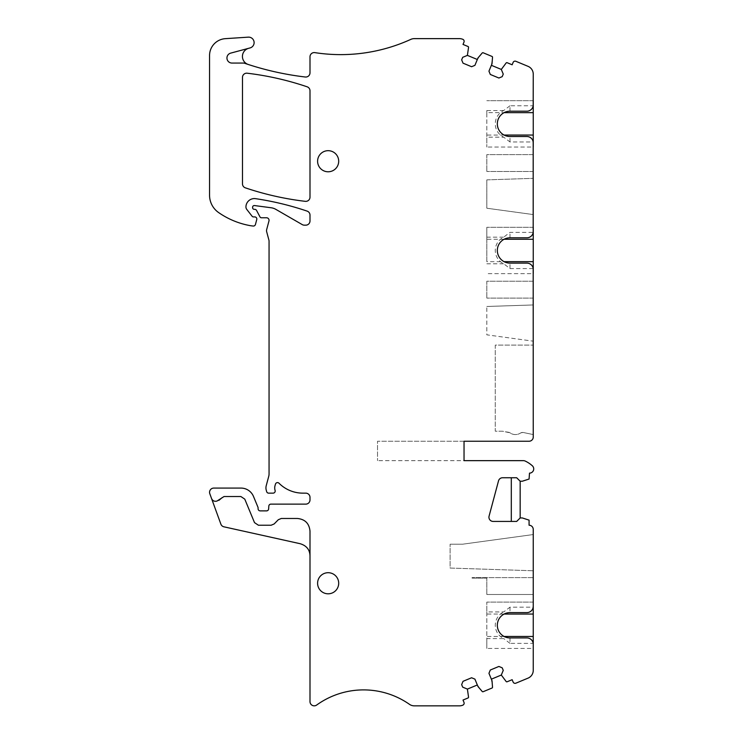 <?xml version="1.0" encoding="UTF-8"?>
<svg xmlns="http://www.w3.org/2000/svg" width="743" height="743" viewBox="0 0 743 743"><rect width="100%" height="100%" fill="white"/><g stroke="black" fill="none" stroke-linecap="round" stroke-linejoin="round"><path stroke-width="0.56" stroke-dasharray="3.71 2.79" d="M509.921 432.788A2.535 2.535 90 0 0 508.871 432.342L502.398 431.2L495.265 431.2L495.265 345.105L533.251 345.105L495.265 345.105L495.265 431.2L502.398 431.2L509.921 432.788A9.287 9.287 90 0 0 520.388 433.123C516.831 435.147 513.348 435.045 509.921 432.788M520.388 433.123L521.075 432.77A4.217 4.217 90 0 0 520.388 433.123M523.536 432.556A4.217 4.217 90 0 0 521.075 432.77L523.536 432.556L533.251 434.571L533.251 345.105L533.251 434.571L523.536 432.556M501.311 69.433L491.374 65.31L488.95 71.161L490.315 74.467L498.897 78.024L502.203 76.65L503.252 74.124L501.311 69.433L506.169 62.941A0.845 0.845 0 0 1 507.135 62.709L512.15 64.78L513.116 62.44A2.108 2.108 0 0 1 515.874 61.297L528.041 66.341A8.442 8.442 0 0 1 533.251 74.142L533.251 320.539L533.251 304.955L486.823 306.478L533.251 304.955L533.251 341.176L486.823 334.833L486.823 306.478L486.823 334.833L533.251 341.176L533.251 325.601L533.251 437.023A4.217 4.217 0 0 1 529.025 441.24L377.528 441.24L377.528 460.651L377.528 441.24L464.041 441.24L464.041 460.651L377.528 460.651L464.041 460.651L464.041 441.24M533.251 320.539L533.251 325.601L533.251 320.539M533.251 198.994L533.251 214.569L486.823 208.226L486.823 179.871L486.823 208.226L533.251 214.569L533.251 178.348L533.251 198.994M533.251 227.293L486.823 227.293L533.251 227.293L533.251 231.472M533.251 269.458L533.251 273.638L486.823 273.638L533.251 273.638M533.251 281.235L533.251 298.11L533.251 281.235L486.823 281.235L486.823 298.11L486.823 281.235L533.251 281.235M486.823 179.871L533.251 178.348L486.823 179.871M533.251 100.686L486.823 100.686L533.251 100.686L533.251 104.865M533.251 142.851L533.251 147.03L486.823 147.03L533.251 147.03M533.251 154.628L533.251 171.503L533.251 154.628L486.823 154.628L486.823 171.503L486.823 154.628L533.251 154.628M533.251 171.503L486.823 171.503L533.251 171.503M509.986 263.124L526.917 263.124C530.79 263.774 532.88 265.595 533.186 268.567L509.986 268.567L503.726 263.784A14.721 14.721 0 0 1 503.726 237.147L509.986 232.364L533.186 232.364C532.88 235.336 530.79 237.156 526.917 237.806L509.986 237.806A12.659 12.659 0 0 0 497.327 250.465A12.659 12.659 0 0 0 509.986 263.124L509.986 268.567M490.315 670.01L488.95 673.316L491.374 679.167L501.311 675.043L503.252 670.362L502.203 667.827L498.897 666.452L490.315 670.01M504.098 239.265L486.823 239.265L486.823 227.293L486.823 237.147L503.726 237.147M486.823 239.265L486.823 261.666L504.098 261.666M486.823 237.147L486.823 261.666M486.823 263.784L503.726 263.784M511.305 477.749L502.593 477.749A4.217 4.217 0 0 0 498.516 480.87L489.08 516.116A4.217 4.217 0 0 0 493.157 521.428L516.682 521.428L520.165 517.945L520.165 481.223L516.682 477.749L511.305 477.749L511.305 521.428M328.146 593.806A10.551 10.551 0 0 1 317.595 583.255A10.551 10.551 0 0 1 328.146 572.704A10.551 10.551 0 0 1 338.697 583.255A10.551 10.551 0 0 1 328.146 593.806A10.551 10.551 0 0 0 338.697 583.255A10.551 10.551 0 0 0 328.146 572.704A10.551 10.551 0 0 0 317.595 583.255A10.551 10.551 0 0 0 328.146 593.806A10.551 10.551 0 0 1 317.595 583.255A10.551 10.551 0 0 1 328.146 572.704A10.551 10.551 0 0 1 338.697 583.255A10.551 10.551 0 0 1 328.146 593.806M328.146 171.782A10.551 10.551 0 0 1 317.595 161.231A10.551 10.551 0 0 1 328.146 150.68A10.551 10.551 0 0 1 338.697 161.231A10.551 10.551 0 0 1 328.146 171.782A10.551 10.551 0 0 0 338.697 161.231A10.551 10.551 0 0 0 328.146 150.68A10.551 10.551 0 0 0 317.595 161.231A10.551 10.551 0 0 0 328.146 171.782A10.551 10.551 0 0 1 317.595 161.231A10.551 10.551 0 0 1 328.146 150.68A10.551 10.551 0 0 1 338.697 161.231A10.551 10.551 0 0 1 328.146 171.782M533.251 298.11L486.823 298.11L533.251 298.11M509.986 111.199L509.986 105.757L533.186 105.757C532.88 108.729 530.79 110.549 526.917 111.199L509.986 111.199A12.659 12.659 0 0 0 497.327 123.858A12.659 12.659 0 0 0 509.986 136.517L526.917 136.517C530.79 137.167 532.88 138.987 533.186 141.959L509.986 141.959L503.726 137.176L486.823 137.176L486.823 147.03L486.823 112.657L504.098 112.657M509.986 105.757L503.726 110.54A14.721 14.721 0 0 0 503.726 137.176M503.726 110.54L486.823 110.54L486.823 137.176M486.823 112.657L486.823 110.54M504.098 135.059L486.823 135.059M467.393 55.381L462.703 57.322L461.654 59.858L463.028 63.164L471.601 66.721L474.916 65.347L477.331 59.496L467.393 55.381L468.545 47.357A0.845 0.845 0 0 0 468.025 46.512L463.019 44.431L463.985 42.091A2.108 2.108 0 0 0 462.843 39.342L462.685 39.277A8.442 8.442 0 0 0 459.462 38.627L414.297 38.627A8.442 8.442 0 0 0 410.795 39.388A168.81 168.81 0 0 1 314.865 52.632A4.217 4.217 0 0 0 309.998 56.802L309.998 72.814A4.217 4.217 0 0 1 305.289 77.003A295.417 295.417 0 0 1 248.246 64.474A8.442 8.442 0 0 1 248.682 48.295A8.442 8.442 0 0 0 248.673 48.304L230.711 53.115A5.062 5.062 0 0 0 232.02 63.071L243.342 63.071A4.217 4.217 0 0 1 244.698 63.294A295.417 295.417 0 0 0 248.227 64.474M501.311 675.043L506.169 681.535A0.845 0.845 0 0 0 507.135 681.768L512.15 679.696L513.116 682.037A2.108 2.108 0 0 0 515.874 683.179L528.041 678.136A8.442 8.442 0 0 0 533.251 670.344L533.251 534.551L462.545 544.21L450.109 544.21L462.545 544.21L533.251 534.551L533.251 570.773L450.109 568.051L450.109 544.21L450.109 568.051L533.251 570.773L533.251 529.443A4.217 4.217 0 0 0 529.081 525.227L529.081 520.137L522.329 517.945L520.165 517.945M274.158 523.954L278.291 519.738L281.3 518.475L297.339 518.475C305.029 519.218 309.246 523.443 309.998 531.134L309.998 556.052A12.659 12.659 0 0 0 300.079 543.69L223.922 526.815A4.217 4.217 0 0 1 220.875 524.131L209.814 493.751A4.217 4.217 0 0 1 213.78 488.086L241.011 488.086A13.504 13.504 0 0 1 253.484 496.426L257.932 507.153A2.108 2.108 0 0 1 258.09 507.961L258.09 508.769A2.108 2.108 0 0 0 260.199 510.878L266.533 510.878A2.108 2.108 0 0 0 268.641 508.899L268.817 506.104A2.108 2.108 0 0 1 270.916 504.125L305.782 504.125A4.217 4.217 0 0 0 309.998 499.9L309.998 497.373A4.217 4.217 0 0 0 305.782 493.148L302.912 493.148A33.76 33.76 0 0 1 278.996 483.219A2.108 2.108 0 0 0 275.477 484.111L275.059 485.532A8.442 8.442 0 0 0 275.096 490.417A2.108 2.108 0 0 1 273.08 493.148L268.669 493.148A2.108 2.108 0 0 1 266.635 491.587L266.226 490.074A8.442 8.442 0 0 1 266.226 485.699L268.771 476.189A8.442 8.442 0 0 0 269.059 474.006L269.059 241.215A4.217 4.217 0 0 0 268.92 240.119L266.672 231.742A4.217 4.217 0 0 1 266.672 229.559L268.975 220.968A2.535 2.535 0 0 0 266.533 217.773L261.471 217.773A1.69 1.69 0 0 1 259.976 216.882L256.576 210.464A2.108 2.108 0 0 0 254.71 209.34L254.292 209.34A1.69 1.69 0 0 1 252.601 207.65L252.601 207.232A1.69 1.69 0 0 1 254.515 205.56L271.149 207.761A12.659 12.659 0 0 1 275.82 209.35L302.234 224.6A4.217 4.217 0 0 0 304.351 225.166L305.782 225.166A4.217 4.217 0 0 0 309.998 220.94L309.998 215.117A4.217 4.217 0 0 0 307.138 211.123A295.417 295.417 0 0 0 255.62 198.669A8.442 8.442 0 0 0 245.933 206.944A4.217 4.217 0 0 0 246.834 209.489L252.118 216.259A1.69 1.69 0 0 0 253.447 216.91L254.71 216.91A2.108 2.108 0 0 1 256.753 219.566L255.434 224.488A2.108 2.108 0 0 1 253.187 226.039A39.667 39.667 0 0 1 249.852 225.575A80.188 80.188 0 0 1 218.618 212.563A21.101 21.101 0 0 1 209.554 195.233L209.554 55.511A16.885 16.885 0 0 1 225.324 38.664L248.301 37.15A5.489 5.489 0 0 1 250.075 47.923L248.682 48.295M309.998 556.052L309.998 701.606A4.217 4.217 0 0 0 316.685 705.033A80.188 80.188 0 0 1 409.467 704.327A8.442 8.442 0 0 0 414.297 705.85L459.462 705.85A8.442 8.442 0 0 0 462.685 705.209L462.843 705.144A2.108 2.108 0 0 0 463.985 702.386L463.019 700.045L468.025 697.974A0.845 0.845 0 0 0 468.545 697.129L467.393 689.095L477.331 684.981L482.198 691.473A0.845 0.845 0 0 0 483.154 691.705L492.005 688.037A0.845 0.845 0 0 0 492.525 687.191L491.374 679.167M258.406 525.227L271.139 525.227M222.213 497.578L224.042 496.528L240.871 496.528L244.772 499.129L254.505 522.617M216.965 501.07L218.897 500.364M472.056 578.119L472.056 577.617L472.056 578.119L486.823 578.119L486.823 594.502L486.823 578.119L472.056 578.119M477.331 684.981L474.916 679.13L471.601 677.765L463.028 681.312L461.654 684.619L462.703 687.154L467.393 689.095M464.041 460.651L523.397 460.651A4.217 4.217 0 0 1 525.19 461.05A29.544 29.544 0 0 1 532.313 465.759A4.217 4.217 0 0 1 529.499 473.124L529.081 479.031L522.329 481.223L520.165 481.223M491.374 65.31L492.525 57.285A0.845 0.845 0 0 0 492.005 56.44L483.154 52.772A0.845 0.845 0 0 0 482.198 53.004L477.331 59.496M242.478 183.846A4.217 4.217 0 0 0 245.348 187.84A295.417 295.417 0 0 0 305.289 201.334A4.217 4.217 0 0 0 309.998 197.146L309.998 90.795A4.217 4.217 0 0 0 307.138 86.801A295.417 295.417 0 0 0 247.196 73.213A4.217 4.217 0 0 0 242.478 77.402L242.478 183.846M509.986 637.921L509.986 643.364L533.186 643.364C532.88 640.392 530.79 638.581 526.917 637.921L509.986 637.921A12.659 12.659 0 0 1 497.327 625.262A12.659 12.659 0 0 1 509.986 612.604L526.917 612.604C530.79 611.953 532.88 610.133 533.186 607.161L509.986 607.161L503.726 611.944L486.823 611.944L486.823 602.09L486.823 648.435L486.823 638.581L503.726 638.581A14.721 14.721 0 0 1 503.726 611.944M533.251 577.617L472.056 577.617L533.251 577.617L533.251 594.502L486.823 594.502L533.251 594.502M533.251 602.09L486.823 602.09L533.251 602.09L533.251 606.269M533.251 644.255L533.251 648.435L486.823 648.435L533.251 648.435M509.986 643.364L503.726 638.581M504.098 614.062L486.823 614.062M504.098 636.472L486.823 636.472M486.823 611.944L486.823 638.581M509.986 237.806L509.986 232.364M509.986 141.959L509.986 136.517M509.986 607.161L509.986 612.604"/><path stroke-width="1.11" d="M533.186 268.567L533.251 437.023A4.217 4.217 0 0 1 529.025 441.24L464.041 441.24L464.041 460.651L464.041 441.24M533.186 141.959L533.186 232.364M504.098 239.265L533.251 239.265L533.251 227.293M533.251 239.265L533.251 261.666L504.098 261.666M533.251 273.638L533.251 261.666M477.331 59.496L467.393 55.381L462.703 57.322L461.654 59.858L463.028 63.164L471.601 66.721L474.916 65.347L477.981 57.945L482.198 53.004A0.845 0.845 0 0 1 483.154 52.772L492.005 56.44A0.845 0.845 0 0 1 492.525 57.285L492.015 63.759L488.95 71.161L490.315 74.467L498.897 78.024L502.203 76.65L503.252 74.124L501.311 69.433L506.169 62.941A0.845 0.845 0 0 1 507.135 62.709L512.15 64.78L513.116 62.44A2.108 2.108 0 0 1 515.874 61.297L528.041 66.341A8.442 8.442 0 0 1 533.251 74.142L533.186 105.757M504.098 112.657L533.251 112.657L533.251 100.686M533.251 112.657L533.251 135.059L504.098 135.059M533.251 147.03L533.251 135.059M491.374 679.167L501.311 675.043L503.252 670.362L502.203 667.827L498.897 666.452L490.315 670.01L488.95 673.316L492.015 680.727L492.525 687.191A0.845 0.845 0 0 1 492.005 688.037L483.154 691.705A0.845 0.845 0 0 1 482.198 691.473L477.981 686.541L474.916 679.13L471.601 677.765L463.028 681.312L461.654 684.619L462.703 687.154L467.393 689.095L477.331 684.981M511.305 477.749L511.305 521.428M520.165 481.223L520.165 517.945L516.682 521.428L493.157 521.428A4.217 4.217 0 0 1 489.08 516.116L498.516 480.87A4.217 4.217 0 0 1 502.593 477.749L516.682 477.749L520.165 481.223L522.329 481.223L529.081 479.031L529.499 473.124A4.217 4.217 0 0 0 532.313 465.759A29.544 29.544 0 0 0 525.19 461.05A4.217 4.217 0 0 0 523.397 460.651L464.041 460.651M501.311 69.433L491.374 65.31M248.673 48.304A8.442 8.442 0 0 0 248.227 64.474A8.442 8.442 0 0 0 248.246 64.474A295.417 295.417 0 0 0 305.289 77.003A4.217 4.217 0 0 0 309.998 72.814L309.998 56.802A4.217 4.217 0 0 1 314.865 52.632A168.81 168.81 0 0 0 410.795 39.388A8.442 8.442 0 0 1 414.297 38.627L459.462 38.627A8.442 8.442 0 0 1 462.685 39.277L462.843 39.342A2.108 2.108 0 0 1 463.985 42.091L463.019 44.431L468.025 46.512A0.845 0.845 0 0 1 468.545 47.357L467.393 55.381M309.998 556.052C309.868 549.746 306.562 545.631 300.079 543.69L223.922 526.815A4.217 4.217 0 0 1 220.875 524.131L211.56 498.544C212.665 500.866 214.476 501.711 216.965 501.07L224.042 496.528L240.871 496.528L244.772 499.129L254.505 522.617L258.406 525.227L271.139 525.227L274.158 523.954L278.291 519.738L281.3 518.475L297.339 518.475C305.029 519.218 309.246 523.443 309.998 531.134L309.998 701.606A4.217 4.217 0 0 0 316.685 705.033A80.188 80.188 0 0 1 409.467 704.327A8.442 8.442 0 0 0 414.297 705.85L459.462 705.85A8.442 8.442 0 0 0 462.685 705.209L462.843 705.144A2.108 2.108 0 0 0 463.985 702.386L463.019 700.045L468.025 697.974A0.845 0.845 0 0 0 468.545 697.129L467.393 689.095M501.311 675.043L506.169 681.535A0.845 0.845 0 0 0 507.135 681.768L512.15 679.696L513.116 682.037A2.108 2.108 0 0 0 515.874 683.179L528.041 678.136A8.442 8.442 0 0 0 533.251 670.344L533.251 644.255A6.334 6.334 0 0 0 526.917 637.921L509.986 637.921A12.659 12.659 0 0 1 497.327 625.262A12.659 12.659 0 0 1 509.986 612.604L526.917 612.604A6.334 6.334 0 0 0 533.251 606.269L533.251 529.443A4.217 4.217 0 0 0 529.081 525.227L529.081 520.137L522.329 517.945L520.165 517.945M216.965 501.07C214.476 501.711 212.665 500.866 211.56 498.544L209.814 493.751A4.217 4.217 0 0 1 213.78 488.086L241.011 488.086A13.504 13.504 0 0 1 253.484 496.426L257.932 507.153A2.108 2.108 0 0 1 258.09 507.961L258.09 508.769A2.108 2.108 0 0 0 260.199 510.878L266.533 510.878A2.108 2.108 0 0 0 268.641 508.899L268.817 506.104A2.108 2.108 0 0 1 270.916 504.125L305.782 504.125A4.217 4.217 0 0 0 309.998 499.9L309.998 497.373A4.217 4.217 0 0 0 305.782 493.148L302.912 493.148A33.76 33.76 0 0 1 278.996 483.219A2.108 2.108 0 0 0 275.477 484.111L275.059 485.532A8.442 8.442 0 0 0 275.096 490.417A2.108 2.108 0 0 1 273.08 493.148L268.669 493.148A2.108 2.108 0 0 1 266.635 491.587L266.226 490.074A8.442 8.442 0 0 1 266.226 485.699L268.771 476.189A8.442 8.442 0 0 0 269.059 474.006L269.059 241.215A4.217 4.217 0 0 0 268.92 240.119L266.672 231.742A4.217 4.217 0 0 1 266.672 229.559L268.975 220.968A2.535 2.535 0 0 0 266.533 217.773L261.471 217.773A1.69 1.69 0 0 1 259.976 216.882L256.576 210.464A2.108 2.108 0 0 0 254.71 209.34L254.292 209.34A1.69 1.69 0 0 1 252.601 207.65L252.601 207.232A1.69 1.69 0 0 1 254.515 205.56L271.149 207.761A12.659 12.659 0 0 1 275.82 209.35L302.234 224.6A4.217 4.217 0 0 0 304.351 225.166L305.782 225.166A4.217 4.217 0 0 0 309.998 220.94L309.998 215.117A4.217 4.217 0 0 0 307.138 211.123A295.417 295.417 0 0 0 255.62 198.669A8.442 8.442 0 0 0 245.933 206.944A4.217 4.217 0 0 0 246.834 209.489L252.118 216.259A1.69 1.69 0 0 0 253.447 216.91L254.71 216.91A2.108 2.108 0 0 1 256.753 219.566L255.434 224.488A2.108 2.108 0 0 1 253.187 226.039A39.667 39.667 0 0 1 249.852 225.575A80.188 80.188 0 0 1 218.618 212.563A21.101 21.101 0 0 1 209.554 195.233L209.554 55.511A16.885 16.885 0 0 1 225.324 38.664L248.301 37.15A5.489 5.489 0 0 1 250.075 47.923L230.711 53.115A5.062 5.062 0 0 0 232.02 63.071L243.342 63.071A4.217 4.217 0 0 1 244.698 63.294A295.417 295.417 0 0 0 248.227 64.474M218.897 500.364L222.213 497.578M254.505 522.617L258.406 525.227M271.139 525.227L274.158 523.954M533.251 269.458A6.334 6.334 0 0 0 526.917 263.124L509.986 263.124A12.659 12.659 0 0 1 497.327 250.465A12.659 12.659 0 0 1 509.986 237.806L526.917 237.806A6.334 6.334 0 0 0 533.251 231.472M533.251 142.851A6.334 6.334 0 0 0 526.917 136.517L509.986 136.517A12.659 12.659 0 0 1 497.327 123.858A12.659 12.659 0 0 1 509.986 111.199L526.917 111.199A6.334 6.334 0 0 0 533.251 104.865M328.146 593.806A10.551 10.551 0 0 0 338.697 583.255A10.551 10.551 0 0 0 328.146 572.704A10.551 10.551 0 0 0 317.595 583.255A10.551 10.551 0 0 0 328.146 593.806M242.478 183.846A4.217 4.217 0 0 0 245.348 187.84A295.417 295.417 0 0 0 305.289 201.334A4.217 4.217 0 0 0 309.998 197.146L309.998 90.795A4.217 4.217 0 0 0 307.138 86.801A295.417 295.417 0 0 0 247.196 73.213A4.217 4.217 0 0 0 242.478 77.402L242.478 183.846M328.146 171.782A10.551 10.551 0 0 0 338.697 161.231A10.551 10.551 0 0 0 328.146 150.68A10.551 10.551 0 0 0 317.595 161.231A10.551 10.551 0 0 0 328.146 171.782M533.251 594.502L533.251 577.617M533.186 607.161L533.251 606.269M533.251 648.435L533.251 602.09M533.186 643.364L533.251 644.255M533.251 614.062L504.098 614.062M533.251 636.472L504.098 636.472"/></g></svg>

